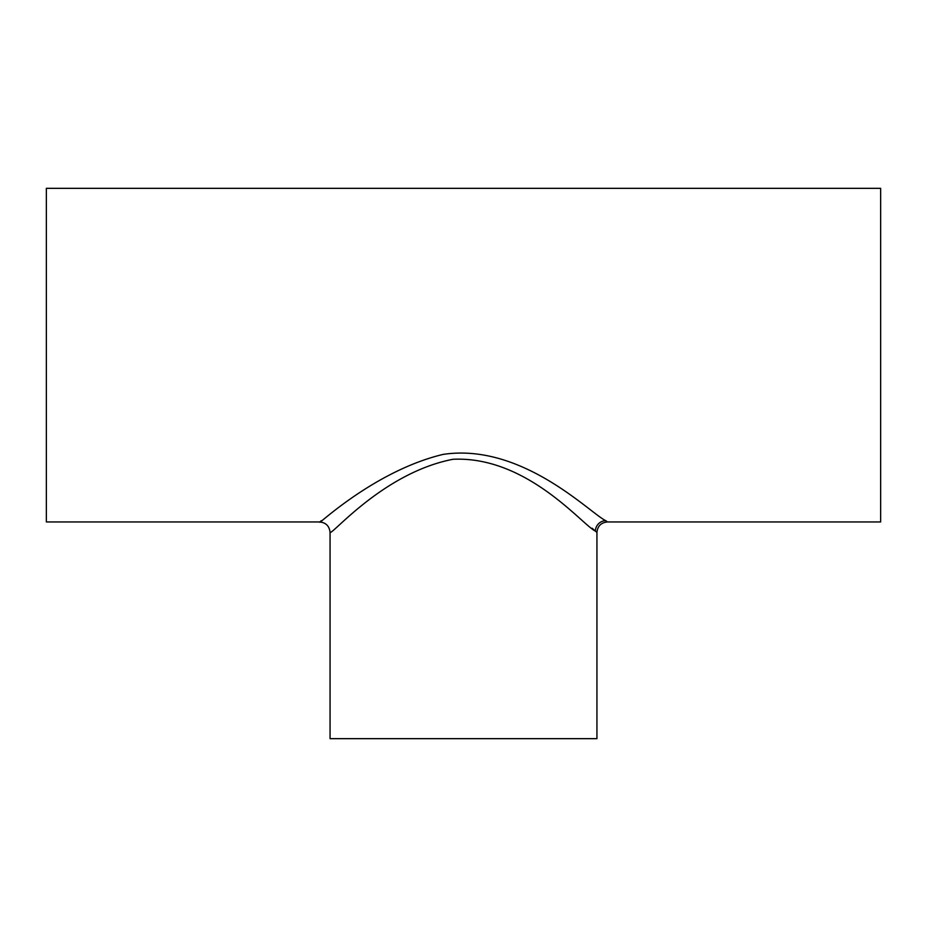 <?xml version="1.0" encoding="UTF-8"?>
<svg xmlns="http://www.w3.org/2000/svg" width="927" height="927" viewBox="0 0 927 927"><rect width="100%" height="100%" fill="white"/><g stroke="black" fill="none" stroke-linecap="round" stroke-linejoin="round"><path stroke-width="1.39" d="M592.086 528.216L595.134 530.881M595.377 531.09L596.942 532.457L595.377 531.09C582.191 524.879 527.057 455.933 453.094 459.271C383.871 472.585 332.596 534.543 330.058 532.457C329.421 526.084 325.922 522.573 319.548 521.947L46.35 521.947L46.35 188.332L880.65 188.332L880.65 521.947L607.452 521.947L605.771 520.661A10.51 10.301 -51 0 0 595.377 531.09M607.452 521.947C601.078 522.573 597.567 526.072 596.942 532.457L596.942 738.668L330.058 738.668L330.058 532.457M321.136 520.742C310.313 532.677 370.568 471.692 443.152 454.392C522.469 442.515 591.125 514.172 605.771 520.661"/></g></svg>
